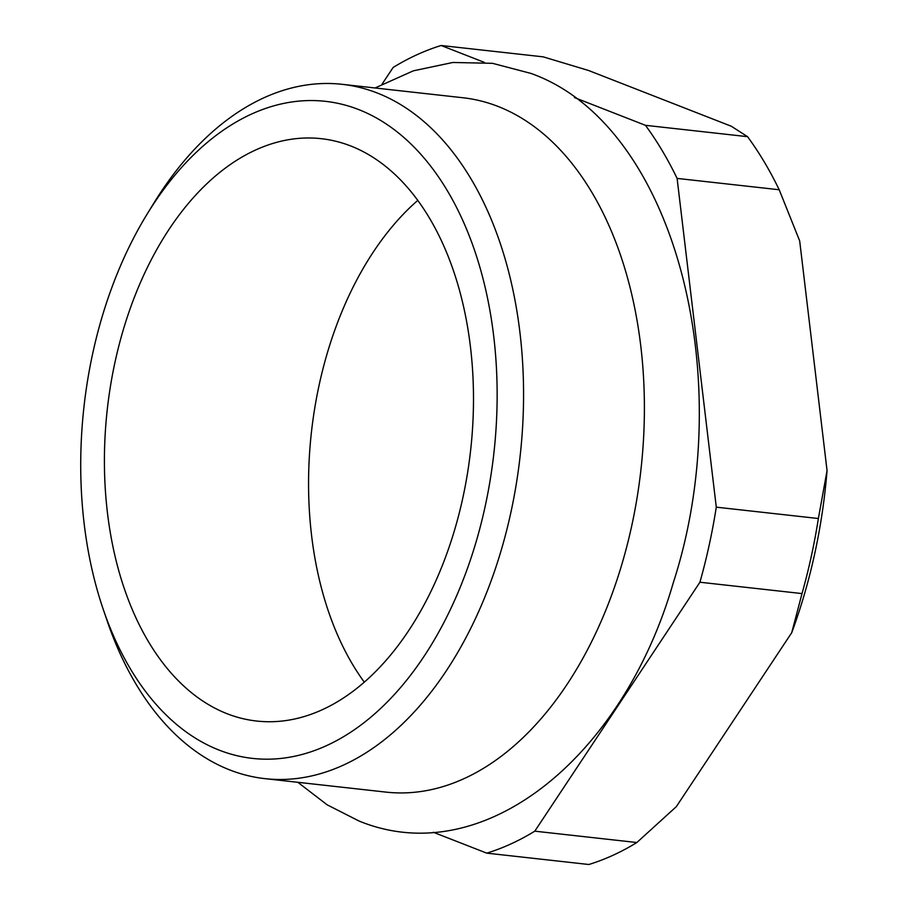 <?xml version="1.0" encoding="UTF-8"?>
<svg xmlns="http://www.w3.org/2000/svg" width="910" height="910" viewBox="0 0 910 910"><rect width="100%" height="100%" fill="white"/><g stroke="black" fill="none" stroke-linecap="round" stroke-linejoin="round"><path stroke-width="1.36" d="M219.128 750.102A330.523 206.274 -83.7 0 0 485.132 506.495A330.523 206.274 -83.7 0 0 358.779 109.609A330.523 206.274 -83.7 0 0 147.192 213.987A330.523 206.274 -83.7 0 0 103.228 609.313A330.523 206.274 -83.7 0 0 219.128 750.102M147.192 213.987L153.722 203.339A349.303 217.99 96.3 0 1 342.149 84.323A349.303 217.99 96.3 0 1 377.332 93.036A349.303 217.99 96.3 0 1 516.254 484.211A349.303 217.99 96.3 0 1 264.924 778.641A349.303 217.99 96.3 0 1 229.741 769.928A349.303 217.99 96.3 0 1 107.255 621.132L103.228 609.313M342.149 84.323L462.985 97.757A349.303 217.99 96.3 0 1 498.168 106.481A349.303 217.99 96.3 0 1 637.091 497.645A349.303 217.99 96.3 0 1 385.772 792.087L264.924 778.641M350.839 146.01A292.963 182.83 -83.7 0 0 321.332 138.695A292.963 182.83 -83.7 0 0 110.542 385.647A292.963 182.83 -83.7 0 0 227.056 713.713A292.963 182.83 -83.7 0 0 256.575 721.027A292.963 182.83 -83.7 0 0 467.365 474.076A292.963 182.83 -83.7 0 0 350.839 146.01M417.826 200.337A292.963 182.83 -83.7 0 0 364.25 682.09M382.086 84.129L393.131 67.477A413.151 257.837 -83.7 0 1 441.145 45.5L543.225 56.852L588.599 70.502L731.344 126.262L747.554 136.671A413.151 257.837 -83.7 0 1 779.199 189.758L799.685 240.923L827.053 470.595A394.371 246.121 96.3 0 1 791.711 632.712L676.335 806.635L636.863 842.523A413.151 257.837 -83.7 0 1 588.861 864.5L486.77 853.148A413.151 257.837 -83.7 0 0 534.784 831.171L636.863 842.523M791.711 632.712L802.006 593.582A413.151 257.837 -83.7 0 0 818.374 518.518L827.053 470.595M441.145 45.5L484.359 62.381M574.506 97.597L645.463 125.318L747.554 136.671M779.199 189.758L677.108 178.405A413.151 257.837 -83.7 0 0 645.463 125.318M677.108 178.405L716.284 507.166L818.374 518.518M802.006 593.582L699.927 582.229A413.151 257.837 -83.7 0 0 716.284 507.166M699.927 582.229L534.784 831.171M486.77 853.148L433.353 832.275M297.832 782.304L327.145 804.815L358.972 820.991C482.63 871.882 622.656 757.791 673.138 583.23C739.455 379.402 675.345 124.932 531.019 73.437L492.549 63.325L452.884 62.471L413.333 70.832L375.045 87.986"/></g></svg>
